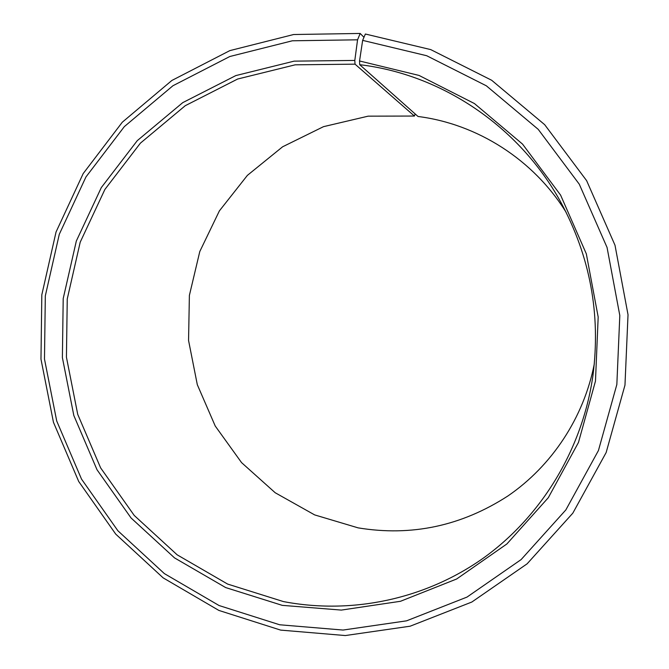 <?xml version="1.0" encoding="UTF-8"?>
<svg xmlns="http://www.w3.org/2000/svg" width="669" height="669" viewBox="0 0 669 669"><rect width="100%" height="100%" fill="white"/><g stroke="black" fill="none" stroke-linecap="round" stroke-linejoin="round"><path stroke-width="1" d="M363.969 37.305L360.173 33.45L357.564 39.814L354.813 60.436L355.03 64.157L414.429 116.046L368.176 116.155L323.512 126.658L282.619 146.787L247.388 175.37L219.39 210.877L199.788 251.536L189.386 295.405L188.558 340.471L197.305 384.675L215.234 426.028L241.568 462.622L275.193 492.744L314.631 514.896L358.116 527.866C411.51 536.655 461.459 526.018 507.955 495.938C551.883 465.841 583.803 417.665 594.323 363.836M566.133 212.324C533.553 159.682 477.34 123.966 418.025 116.481L359.696 64.692C441.114 74.267 518.809 125.914 560.488 201.628C590.117 256.194 600.921 314.271 592.901 375.844C582.273 449.811 541.104 516.878 482.884 558.439C424.363 599.658 351.166 614.56 283.43 601.582L227.619 584.07L177.16 554.827L134.235 515.456L100.634 467.89L77.721 414.337L66.432 357.196L67.251 298.959L80.213 242.178L104.899 189.427L140.39 143.158L185.271 105.685L237.646 79.026L295.154 64.826L355.03 64.157M354.813 60.436L294.109 61.147L235.814 75.589L182.737 102.641L137.262 140.657L101.32 187.563L76.325 241.041L63.204 298.575L62.384 357.597L73.824 415.508L97.03 469.772L131.065 517.982L174.55 557.904L225.679 587.574L282.243 605.353L341.341 610.086L400.472 601.289L456.651 578.994L506.885 543.956L548.312 497.686L578.476 442.435L595.477 381.096L598.178 317.031L586.328 253.852L560.605 195.122L522.548 144.111L474.421 103.544L419.053 75.438L359.546 60.979L359.696 64.692M357.564 39.814L292.345 40.792L229.81 56.514L172.962 85.724L124.334 126.617L85.941 176.967L59.29 234.284L45.316 295.89L44.48 359.044L56.723 421.01L81.518 479.104L117.886 530.76L164.365 573.601L219.064 605.529L279.659 624.771L343.046 630.056L406.568 620.832L467.012 597.082L521.126 559.577L565.84 509.929L598.437 450.521L616.843 384.499L619.812 315.5L607.051 247.438L579.287 184.209L538.219 129.343L486.321 85.791L426.671 55.719L362.648 40.374L359.546 60.979M360.173 33.45L293.624 34.52L229.835 50.618L171.866 80.464L122.302 122.21L83.19 173.572L56.045 232.001L41.821 294.795L40.976 359.153L53.453 422.298L78.716 481.496L115.762 534.155L163.127 577.849L218.88 610.429L280.654 630.106L345.321 635.55L410.139 626.201L471.846 602.025L527.13 563.808L572.815 513.165L606.147 452.545L624.971 385.152L628.024 314.706L614.995 245.214L586.629 180.655L544.666 124.668L491.656 80.255L430.736 49.606L365.374 34.019L362.648 40.374M414.429 116.046L415.131 113.914"/></g></svg>
